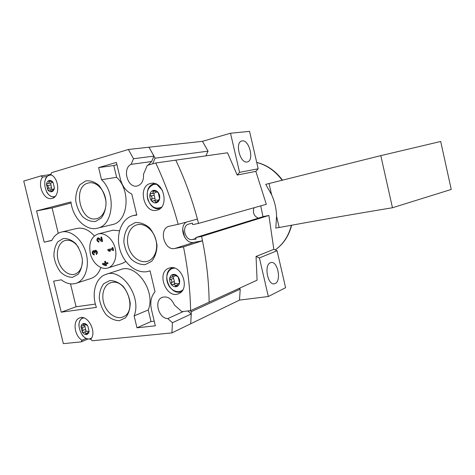 <?xml version="1.0" encoding="UTF-8"?>
<svg xmlns="http://www.w3.org/2000/svg" width="475" height="475" viewBox="0 0 475 475"><rect width="100%" height="100%" fill="white"/><g stroke="black" fill="none" stroke-linecap="round" stroke-linejoin="round"><path stroke-width="0.71" d="M94.276 254.98C91.996 254.012 91.616 252.587 93.147 250.693L94.4 251.014L95.208 250.277C97.565 251.127 97.981 252.546 96.455 254.547L96.158 253.555C96.906 252.908 96.853 252.166 95.998 251.334L95.558 251.287L95.202 252.765L94.478 252.908L93.391 251.714L93.106 251.91C92.72 253.038 93.029 253.721 94.032 253.971L94.276 254.98M112.147 247.653L112.896 247.505L113.602 250.438L112.848 250.586L112.623 249.636L109.084 250.331L110.384 251.073L109.315 251.281L108.021 250.539L107.778 249.518L112.373 248.609L112.147 247.653M90.309 253.507C88.54 243.313 91.147 236.787 98.141 233.938C104.512 232.21 112.349 238.391 114.938 247.386C117.61 256.352 114.368 265.852 108.092 267.912C101.24 270.483 92.482 263.269 90.309 253.507M100.86 237.167L101.597 237.013L102.647 241.377L101.626 241.591L98.135 238.818C97.286 239.839 97.482 240.611 98.729 241.128L98.972 242.143C96.639 241.163 96.271 239.721 97.868 237.809L99.222 238.23L101.65 240.463L100.86 237.167M105.836 262.93L107.736 262.58L107.979 263.595L106.079 263.94L106.477 265.608L105.741 265.739L102.713 264.557L102.469 263.548L105.094 263.061L104.696 261.398L105.432 261.262L105.836 262.93M84.978 324.134L87.78 325.862C86.557 324.182 85.191 323.398 83.689 323.505C82.228 323.754 81.32 324.805 80.964 326.657L82.3 332.15C83.505 333.818 84.859 334.614 86.361 334.531C87.833 334.299 88.754 333.254 89.116 331.396L87.78 325.862L89.116 331.396L88.861 331.918L88.225 331.799L86.545 334.471L85.708 333.634C85.613 332.393 84.966 331.966 83.766 332.358L82.3 332.15L82.43 330.653C83.22 329.478 82.994 328.546 81.753 327.863L80.964 326.657L81.486 326.028L83.042 325.755L83.547 323.546L84.978 324.134M174.634 275.096L178.101 276.836C176.658 275.007 175.014 274.2 173.173 274.408C171.374 274.782 170.228 276.022 169.741 278.136C169.373 280.315 169.86 282.358 171.19 284.27C172.615 286.092 174.248 286.906 176.088 286.722C177.893 286.377 179.051 285.142 179.562 283.017C179.936 280.826 179.449 278.766 178.101 276.836L179.562 283.017L179.182 283.646L178.291 283.617L176.296 286.657L175.222 285.796C175.026 284.483 174.26 284.038 172.912 284.466L171.19 284.27L171.309 282.625C172.176 281.319 171.932 280.28 170.567 279.502L169.741 278.136L170.382 277.406L172.092 277.115L173.007 274.461L174.634 275.096M154.761 191.063L156.916 192.304L157.415 192.031L158.163 192.488C156.726 190.724 155.105 190.03 153.294 190.398C151.525 190.932 150.403 192.304 149.934 194.524C149.589 196.787 150.076 198.853 151.4 200.711C152.813 202.463 154.422 203.169 156.233 202.831C158.015 202.326 159.149 200.955 159.636 198.728C159.998 196.442 159.505 194.358 158.163 192.488L159.636 198.728L156.233 202.831L155.396 202.023C155.301 200.996 154.713 200.557 153.633 200.699L152.534 201.091L151.4 200.711L151.525 199.084C152.398 197.784 152.154 196.733 150.777 195.938L149.934 194.524L150.86 193.652L151.792 193.574C152.926 193.26 153.3 192.577 152.914 191.526L153.294 190.398L154.761 191.063M50.344 181.123L53.046 182.37C51.84 180.791 50.51 180.179 49.056 180.53C47.642 181.023 46.77 182.275 46.449 184.282L47.803 189.863C48.99 191.431 50.314 192.054 51.769 191.728C53.194 191.253 54.073 190.006 54.405 187.993L53.046 182.37L54.405 187.993L51.769 191.728L49.881 189.822L48.705 190.214L47.803 189.863L47.945 188.397C48.741 187.227 48.515 186.277 47.257 185.559L46.449 184.282L47.933 183.445C49.014 183.196 49.323 182.566 48.866 181.557L49.056 180.53L50.344 181.123M23.75 181.076L40.993 175.887L42.524 177.11C37.026 184.359 43.647 200.296 51.454 198.514C60.188 197.808 59.666 178.119 50.736 174.652L51.692 172.645L128.387 149.488L133.499 158.739L131.153 164.35C122.087 168.275 127.395 188.159 136.931 186.04C141.663 184.692 143.848 180.761 143.492 174.248L147.315 165.353L155.758 162.996C164.944 182.548 172.419 202.991 178.172 224.337L169.088 226.26C158.359 228.778 164.13 251.026 174.848 248.484L183.487 246.881C187.839 268.446 190.214 289.691 190.618 310.626L181.937 311.665L174.497 305.122C171.439 298.425 167.283 295.854 162.023 297.421C153.763 300.705 158.608 318.505 167.782 318.588L172.413 322.733L171.938 332.892L92.376 340.771L90.6 339.34C97.476 332.5 87.554 313.773 79.396 318.042C72.408 320.536 74.326 336.039 82.08 340.195L81.094 341.887L63.359 343.645L23.75 181.076M50.724 174.248L48.836 174.818M255.847 171.374L237.179 175.037L227.531 152.784L175.78 160.146C185.309 180.274 192.898 201.364 198.538 223.416L266.315 204.286L255.847 171.374L258.186 168.791L249.559 131.355L230.518 133.243L202.469 141.312L128.387 149.488M150.058 270.803L155.034 291.745C151.097 296.293 149.91 302.248 151.472 309.611L155.331 325.814L136.972 327.803L134.122 315.899C142.055 296.733 121.535 267.377 105.723 274.455C95.487 277.816 91.212 293.603 96.407 307.396L61.21 312.182L53.657 281.141L61.322 279.805C66.346 283.682 71.351 284.828 76.332 283.237C85.298 280.22 89.894 266.148 85.957 252.67C82.133 239.157 70.787 229.728 61.608 232.008C57.356 233.088 54.079 235.921 51.775 240.504L44.181 242.185L36.569 210.906L70.953 201.917C72.717 217.93 85.916 231.355 97.387 228.19C113.359 225.53 116.446 193.367 101.525 179.698L98.634 167.598L116.399 162.42L120.323 178.891C122.277 186.277 126.101 191.318 131.789 194.002L136.812 215.122L133.398 215.549C121.541 218.257 115.366 234.769 120.021 249.88C124.468 265.056 138.676 275.274 150.017 270.821L150.017 270.821M170.371 267.769L168.726 268.227C155.8 272.757 166.79 299.962 178.992 293.502C190.107 289.008 182.062 265.038 170.371 267.769M150.427 183.504C137.317 186.283 143.913 213.845 156.786 210.188C169.706 207.937 163.988 180.524 151.151 183.35L150.427 183.504M85.755 180.91L80.032 184.644C77.128 188.931 75.673 194.15 75.679 200.319C76.641 206.53 78.903 211.933 82.466 216.535C86.575 220.174 90.921 221.813 95.493 221.451L101.353 217.96C104.423 213.744 105.984 208.46 106.05 202.112C105.082 195.682 102.737 190.131 99.008 185.452C94.745 181.842 90.327 180.328 85.755 180.91M109.701 280.606L103.841 283.617C100.848 287.44 99.328 292.327 99.293 298.276C100.225 304.362 102.487 309.807 106.091 314.61C110.253 318.547 114.671 320.577 119.332 320.702L125.335 317.941C128.493 314.195 130.126 309.267 130.239 303.151C129.301 296.857 126.944 291.258 123.185 286.36C118.863 282.441 114.368 280.517 109.701 280.606M135.167 222.621L128.856 226.195C125.614 230.452 123.951 235.737 123.862 242.06C124.806 248.467 127.193 254.107 131.017 258.988C135.446 262.913 140.161 264.795 145.166 264.64L151.632 261.333C155.052 257.153 156.851 251.809 157.023 245.296C156.067 238.658 153.585 232.857 149.583 227.881C144.982 223.986 140.173 222.229 135.167 222.621M63.24 238.527L57.908 241.722C55.213 245.587 53.889 250.432 53.936 256.245C54.874 262.152 57.03 267.372 60.402 271.914C64.273 275.577 68.353 277.364 72.627 277.281L78.09 274.318C80.928 270.524 82.359 265.638 82.371 259.659C81.427 253.555 79.194 248.193 75.679 243.574C71.666 239.928 67.521 238.248 63.24 238.527M187.821 310.965L191.253 313.963L190.724 323.772L171.938 332.892M186.194 222.152C178.351 227.43 184.983 244.607 194.026 242.369L202.493 240.772L183.487 246.881M202.493 240.772C206.643 261.511 208.857 281.966 209.148 302.142L190.618 310.626M183.469 311.481L167.782 318.588M191.253 313.963L172.413 322.733M202.469 141.312L208.056 151.151L155.082 158.193L149.007 147.214L153.977 156.103L133.499 158.739M153.977 156.103L151.638 161.518L131.153 164.35M148.111 165.128L151.638 161.518M178.172 224.337L197.41 219.094C191.888 198.58 184.68 178.927 175.78 160.146L155.758 162.996M78.411 247.255C74.593 241.912 70.324 239.626 65.609 240.403L65.336 240.463C58.876 242.048 55.611 251.691 58.277 260.769C60.842 269.883 68.721 276.272 75.014 274.128C79.485 272.377 81.967 268.215 82.454 261.642M137.489 224.699L137.085 224.794C129.461 226.712 125.489 237.435 128.517 247.285C131.421 257.177 140.624 263.833 148.004 261.119C154.88 258.733 158.513 248.662 155.723 239.174C153.027 229.662 144.584 223.06 137.489 224.699M112.005 282.411L110.182 282.892C103.479 285.374 100.831 295.877 104.429 305.039C107.92 314.242 116.844 319.907 123.328 316.783C137.394 311.297 126.724 278.973 112.005 282.411M88.148 183.041C71.951 186.74 80.59 223.042 96.579 218.66C103.247 217.265 107.469 207.961 105.539 198.491C103.692 189.008 96.14 181.765 89.371 182.792L88.148 183.041M48.765 174.836L49.43 174.871M47.245 176.457L42.524 177.11M86.266 338.42L82.08 340.195M154.232 321.201L151.008 321.563L136.972 327.803M151.008 321.563L148.248 309.967L134.122 315.899M106.43 274.229L120.341 269.693C136.016 262.711 156.162 291.228 148.248 309.967M95.38 304.071L76.077 306.773L61.21 312.182M76.077 306.773L70.526 283.872M61.608 232.008L76.849 228.457C83.006 227.246 88.837 229.746 94.329 235.956M100.884 267.508C98.913 273.113 95.683 276.747 91.2 278.409L90.618 278.599M51.87 240.32L44.181 242.185M58.265 233.308L52.113 207.937L36.569 210.906M52.113 207.937L71.108 202.997M101.525 179.698L116.612 177.317C131.296 190.594 128.107 221.938 112.302 224.598L97.387 228.19M116.612 177.317L113.804 165.532L98.634 167.598M113.804 165.532L116.921 164.629M98.141 233.938L113.02 230.197L119.457 230.755M125.845 261.493L122.307 263.423M52.85 182.139L51.258 182.946L47.933 183.445M51.834 189.501L50.599 183.047M49.881 189.816L53.242 189.287M155.919 192.025L154.826 192.975L151.792 193.58M155.349 200.325L153.787 193.183M153.633 200.693L156.619 200.052L157.789 200.325M175.346 275.743L174.782 276.112M175.507 283.45C174.491 283.248 174.111 282.577 174.373 281.443L173.155 276.717M175.786 283.355L177.876 283.943M86.688 331.152C85.827 330.968 85.488 330.363 85.666 329.329L84.544 325.161M83.986 332.28L86.955 331.045L88.564 331.657M113.584 250.378L112.848 250.586M113.359 249.422L112.623 249.636M113.341 249.357L109.084 250.331M110.271 251.008L109.315 251.281M109.636 250.177L108.021 250.539M109.523 250.111L109.309 249.215M113.115 248.401L112.373 248.609M102.636 241.324L101.626 241.591M98.355 238.759L98.711 237.886M102.38 240.273L101.65 240.463M96.063 250.349L94.4 251.014M93.676 251.637L94.002 250.764M95.19 252.706L94.478 252.908M93.391 251.714L95.392 251.364M107.938 263.417L106.079 263.94M106.453 265.519L105.741 265.739M106.311 264.913L105.688 264.67M104.5 264.207L102.713 264.557M104.215 264.094L104.019 263.263M105.812 262.841L105.094 263.061M105.337 264.076L105.498 264.729L104.31 264.266L106.863 263.702M106.216 264.51L105.498 264.729M104.31 264.266L106.839 263.613M195.967 238.408L192.339 239.542L196.116 239.05L195.759 237.542L263.548 216.523L268.886 215.454L273.832 249.333L277.079 250.741L285.6 287.69L268.333 296.513L239.507 300.093L190.724 323.772L191.324 311.683L190.172 310.68M258.281 218.156C253.876 216.03 252.474 212.562 254.066 207.741M195.759 237.542L201.59 236.419C206.316 258.614 208.834 280.517 209.148 302.142L257.088 280.179L256.049 256.447L259.397 257.943L268.333 296.513M268.886 215.454L201.59 236.419M273.832 249.333L256.049 256.447M239.257 288.349L240.219 289.144L191.324 311.683M240.219 289.144L239.507 300.093M155.082 158.193L152.623 163.869M208.056 151.151L205.847 155.871M198.538 223.416L192.725 224.616L192.369 223.102L188.605 224.129C181.242 225.898 184.876 240.896 192.339 239.542M184.615 237.251L182.703 229.134M162.42 190.35L156.756 184.359M230.518 133.243L239.572 172.354L237.179 175.037M277.079 250.741L259.397 257.943M270.394 262.746L270.988 262.556C277.632 260.668 281.687 280.885 275.191 283.522L274.431 283.777C267.74 285.742 263.75 264.943 270.394 262.746M242.238 140.909C249.357 139.585 254.44 160.728 247.303 161.922L247.107 161.963C240.059 163.786 234.638 142.138 241.87 140.974L242.238 140.909M258.186 168.791L239.572 172.354M392.463 207.747C352.967 214.273 315.198 220.863 279.152 227.507L276.575 216.303C276.391 208.81 274.734 201.632 271.617 194.774L265.739 184.348L380.808 155.634L440.693 141.479L451.25 189.448L392.463 207.747L380.808 155.634M276.575 216.303L275.809 228.071L279.152 227.507M271.617 194.774L269.028 183.528M262.996 216.695L260.722 205.865M194.026 242.369L174.848 248.484M44.727 182.168C45.392 178.161 47.215 175.631 50.19 174.586L50.273 174.568M51.377 174.978L49.649 175.192C40.031 177.591 46.016 200.242 55.231 196.353M83.802 317.9C73.049 319.758 82.43 344.215 91.538 338.004M172.829 267.728L172.443 267.87C160.247 272.122 169.997 297.035 181.693 291.418L181.408 291.537M174.658 268.143L173.464 268.244C167.758 269.111 164.997 277.168 167.984 283.937C170.84 290.765 178.422 293.882 182.798 289.875M160.075 208.489C147.755 211.957 141.639 186.384 154.173 183.754L154.203 183.748M156.708 184.33L153.645 184.448C147.909 187.007 146.009 192.197 147.939 200.028C151.282 207.248 155.83 209.594 161.589 207.07M52.683 182.014L52.375 182.062M50.528 181.308L48.866 181.557M50.718 185.03L47.257 185.559M51.401 187.851L47.945 188.397M52.577 190.79L51.157 191.021M157.611 192.048L157.237 192.126M154.832 191.146L152.914 191.526M153.983 195.284L150.777 195.938M154.725 198.413L151.525 199.084M157.237 201.626L155.396 202.023M159.279 199.435L158.977 199.5M174.325 274.811L172.757 275.393M173.636 278.344L170.567 279.502M174.373 281.443L171.309 282.625M177.276 284.988L175.222 285.796M179.408 283.427L178.873 283.634M84.633 323.843L83.452 324.318M84.995 326.551L81.753 327.863M85.666 329.329L82.43 330.653M87.43 332.916L85.708 333.634M89.027 331.716L88.641 331.871M99.833 238.788L98.859 239.044M96.918 251.079L95.998 251.334M95.107 252.368L94.4 252.569M282.162 180.263C275.173 170.917 266.695 164.991 256.732 162.486M275.179 249.915C283.195 244.275 288.586 236.063 291.347 225.275M162.634 297.172L162.023 297.421M110.728 282.708L110.182 282.892M169.314 268.019L168.726 268.227M79.806 317.882L79.396 318.042M88.029 338.978L81.409 341.798M48.937 174.8L40.993 175.887M91.2 278.409L76.332 283.237M122.716 263.293L108.092 267.912M136.729 214.771L133.398 215.549M54.506 197.072C51.318 197.107 48.67 195.356 46.556 191.799M82.846 317.668C80.251 319.2 78.927 321.913 78.874 325.808M82.335 335.308C85.025 338.408 87.911 339.589 90.998 338.847M54.186 188.628L53.853 188.676M157.789 192.138L156.916 192.31M159.386 199.328L158.692 199.476M174.889 276.07L172.092 277.115M175.91 283.296L172.912 284.466M179.538 283.124L178.291 283.611M85.654 324.716L83.042 325.761M86.955 331.045L83.766 332.358M89.11 331.425L88.225 331.793M99.483 238.468L98.135 238.818M96.811 250.937L95.558 251.287M274.051 283.83L274.431 283.777M282.512 180.173C275.464 170.804 266.867 164.884 256.72 162.414M291.644 225.221C288.824 236.004 283.343 244.239 275.197 249.927"/></g></svg>
